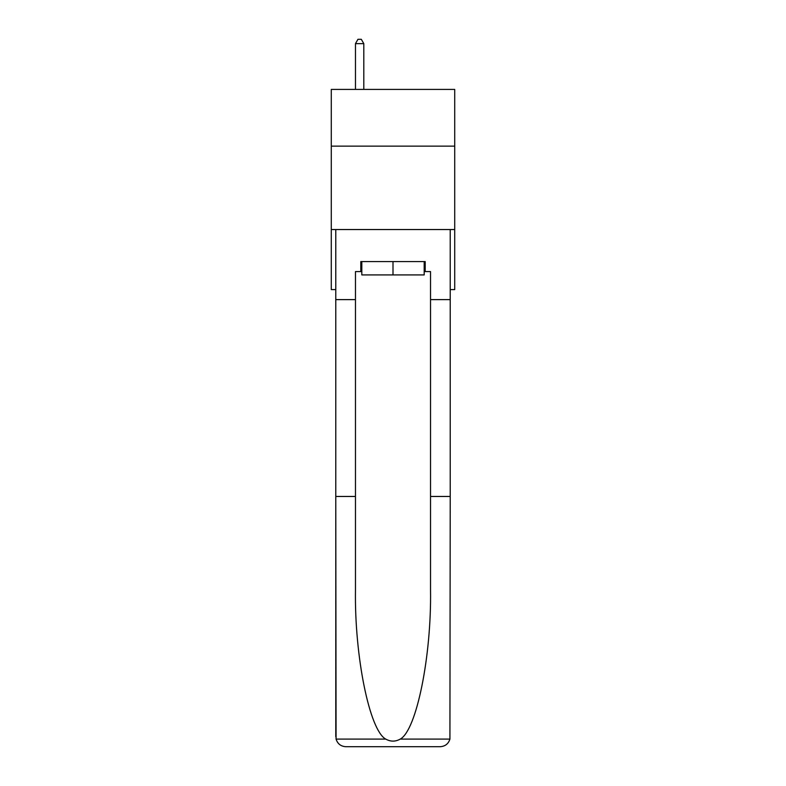 <?xml version="1.0" encoding="UTF-8"?>
<svg xmlns="http://www.w3.org/2000/svg" width="786" height="786" viewBox="0 0 786 786"><rect width="100%" height="100%" fill="white"/><g stroke="black" fill="none" stroke-linecap="round" stroke-linejoin="round"><path stroke-width="1.18" d="M454.721 146.137L454.721 89.417L331.279 89.417L331.279 146.137L454.721 146.137L454.721 289.602L450.221 289.602M454.721 229.541L331.279 229.541L331.279 146.137M331.279 229.541L331.279 289.602L335.779 289.602M424.194 261.581L424.194 274.923L361.806 274.923L361.806 261.581M393 261.581L393 274.923M360.803 271.583L355.469 271.583L355.469 496.467L335.779 496.467L336.074 739.086C337.587 743.821 340.829 746.366 345.791 746.7L440.209 746.7C445.171 746.366 448.413 743.821 449.926 739.086L450.221 496.467L430.531 496.467L430.531 271.583L425.197 271.583L425.197 261.581L360.803 261.581L360.803 271.583L361.806 271.583M414.851 746.7L440.209 746.7L414.851 746.7M355.469 496.467L355.469 589.795C354.427 656.094 369.489 730.371 385.73 739.086C390.573 741.788 395.417 741.788 400.27 739.086C416.511 730.371 431.573 656.094 430.531 589.795L430.531 496.467M335.779 736.688L335.779 229.541L450.221 229.541L450.221 299.613L430.531 299.613M355.469 299.613L335.779 299.613M450.221 496.467L450.221 299.613M424.194 271.583L425.197 271.583M363.81 89.417L363.81 43.633L355.469 43.633L355.469 89.417M355.469 43.633L357.964 39.3L361.305 39.3L363.81 43.633M336.074 739.086L385.73 739.086M400.27 739.086L449.926 739.086"/></g></svg>
